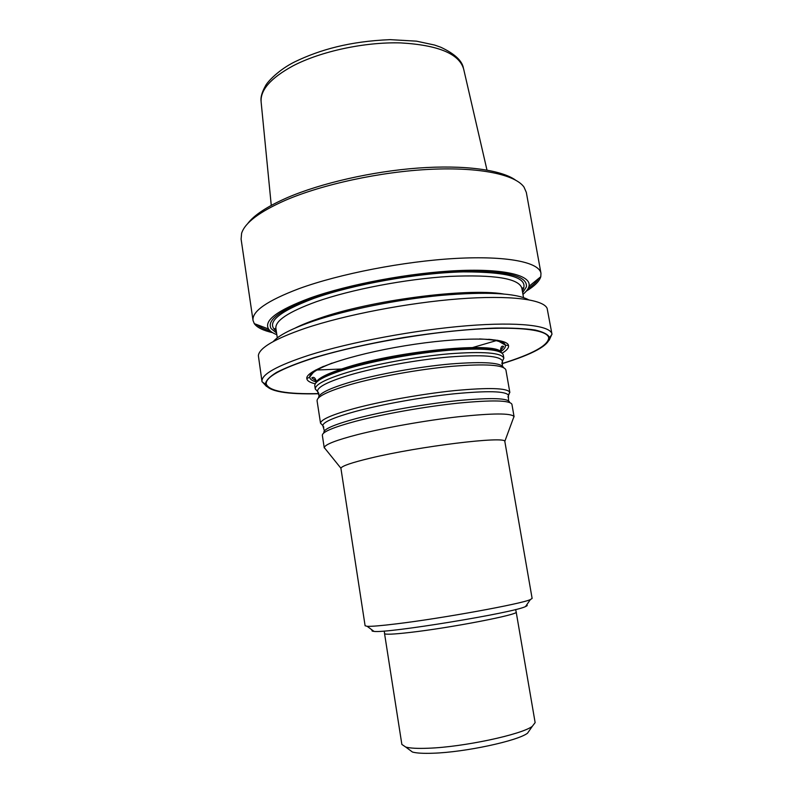 <?xml version="1.0" encoding="UTF-8"?>
<svg xmlns="http://www.w3.org/2000/svg" width="793" height="793" viewBox="0 0 793 793"><rect width="100%" height="100%" fill="white"/><g stroke="black" fill="none" stroke-linecap="round" stroke-linejoin="round"><path stroke-width="1.19" d="M318.855 393.586C286.759 394.319 269.233 391.147 266.26 384.08C265.259 377.29 280.623 368.755 312.343 358.456C352.479 345.837 416.186 333.942 466.512 329.878C516.947 325.794 547.715 329.61 548.716 337.828C548.161 345.47 532.549 354.065 501.91 363.61M502.187 353.182C506.896 350.328 508.997 347.77 508.511 345.53C507.441 337.203 460.604 336.609 405.005 345.768C349.386 354.828 305.186 370.331 306.822 378.558C307.079 380.838 309.885 382.583 315.257 383.792C309.885 382.583 307.079 380.838 306.822 378.558C305.186 370.331 349.386 354.828 405.005 345.768C460.604 336.609 507.441 337.203 508.511 345.53C508.997 347.77 506.896 350.328 502.187 353.182M497.558 340.256L472.687 347.522M341.406 369.023L315.525 370.073M551.135 335.469L549.589 338.889M265.774 385.368L263.217 382.613M276.579 333.03L271.156 328.639C266.339 320.332 279.949 310.202 311.996 298.257C349.832 284.766 410.477 273.456 456.778 271.424C504.596 270.254 527.811 275.389 526.393 286.838L522.656 292.736M538.695 278.422C536.821 281.684 533.293 285.044 528.118 288.513M270.056 330.77C264.039 329.135 259.628 327.073 256.813 324.585M501.642 352.756C496.646 347.929 477.495 346.898 444.199 349.644C412.31 352.617 373.602 359.844 347.859 367.565C328.163 373.612 317.428 378.826 315.644 383.217M501.91 363.769C533.104 354.114 548.994 345.401 549.589 337.649C548.181 334.497 543.403 331.96 535.245 330.037C525.135 328.53 511.941 327.866 495.655 328.044C468.584 329.006 437.924 332.168 403.657 337.531C369.469 343.379 339.394 350.169 313.433 357.881C297.94 362.916 285.649 367.754 276.539 372.403C269.432 376.824 265.705 380.759 265.377 384.189C268.411 391.346 286.253 394.537 318.905 393.744M272.604 332.663C263.177 330.532 257.071 327.519 254.295 323.633L253.036 320.491L241.102 239.119L241.607 233.311C244.888 222.764 259.499 211.761 285.43 200.272C322.513 184.283 380.809 171.675 430.321 169.315C479.884 166.946 515.252 174.629 523.995 187.069L526.324 192.412L540.975 273.337L540.786 276.717C539.389 281.297 534.561 286.095 526.304 291.12M253.036 320.491C251.847 311.352 267.142 300.755 298.911 288.692C339.364 273.872 404.123 261.264 455.658 258.439C507.302 255.594 539.26 262.305 540.975 273.337M247.545 223.804C253.909 215.19 267.112 206.497 287.145 197.715C320.828 183.183 372.195 171.417 418.238 168.047C464.321 164.706 500.918 169.811 515.341 179.952M276.826 334.686C272.742 333.11 269.987 331.206 268.549 328.986C263.623 320.541 277.471 310.222 310.083 298.039C348.652 284.251 410.635 272.683 457.918 270.611C505.339 268.51 531.855 275.577 528.971 286.342C528.326 288.9 526.314 291.576 522.954 294.381M273.288 341.515C278.809 335.221 292.25 328.391 313.612 321.026C346.749 309.795 396.986 299.585 440.73 295.412C486.436 291.556 515.688 292.994 528.485 299.724M261.997 381.582L258.359 355.591C259.311 347.889 274.844 338.819 304.968 328.371C344.816 314.95 407.84 302.777 458.929 298.872C510.097 294.956 543.225 299.367 547.12 308.308L551.968 334.101C550.719 325.596 519.019 321.581 467.186 325.745C415.473 329.888 350.109 342.13 309.052 355.175C276.797 365.742 261.105 374.544 261.997 381.582L266.507 386.429M549.232 340.138L551.968 334.101M314.781 385.824L314.781 385.794C314.395 381.245 325.279 375.555 347.433 368.725C374.544 360.607 415.879 353.044 448.739 350.278C482.967 347.79 501.146 349.346 503.277 354.927L503.287 354.957M408.791 749.326L412.459 752.042C416.583 753.181 423.462 753.568 433.107 753.221C464.787 752.279 517.611 740.94 527.514 733.208L530.13 729.451M384.546 633.567L401.863 744.439L405.748 747.065C410.209 748.265 417.733 748.651 428.339 748.225C463.181 747.085 521.625 734.605 532.291 726.338L535.136 722.611L516.184 612.018C519.99 614.387 451.009 627.808 409.922 632.447C393.497 634.331 385.041 634.697 384.546 633.567L384.278 631.03M526.621 604.96C527.702 605.257 527.325 605.783 525.521 606.556C514.33 612.672 386.518 633.607 373.959 631.377C371.996 631.218 371.481 630.832 372.403 630.217M396.589 623.833C381.274 625.707 371.461 626.529 367.159 626.311L365.107 625.766L340.901 468.217C341.892 465.967 351.745 462.606 370.45 458.116C419.328 446.281 505.329 435.872 504.814 441.374L532.123 598.418L530.358 599.587C521.784 603.81 442.395 618.312 396.589 623.833M325.606 449.234L324.268 447.569C324.991 444.486 336.153 440.145 357.752 434.564C384.823 427.705 425.663 420.459 458.394 416.761C492.512 413.163 511.039 413.074 513.993 416.494L513.249 418.506M324.258 447.906L322.345 435.357C322.146 431.987 333.248 427.288 355.67 421.261C383.088 414.055 424.721 406.66 457.66 403.191C491.957 399.87 510.048 400.247 511.921 404.311L514.102 416.811M509.849 392.485L505.904 369.944C503.852 364.82 485.703 363.62 451.445 366.356C418.565 369.34 377.141 376.853 349.941 384.694C327.707 391.286 316.754 396.669 317.081 400.861L320.521 423.184C320.957 419.537 332.019 414.699 353.698 408.673C380.709 401.347 421.608 393.992 454.359 390.632C488.488 387.45 506.955 387.965 509.77 392.198L507.916 397.075M317.934 391.851L315.277 389.036C315.019 384.565 325.923 378.955 347.988 372.214C375.059 364.175 416.305 356.642 449.135 353.807C483.353 351.259 501.582 352.707 503.842 358.149L502.217 361.667M316.268 301.736C351.091 289.455 405.808 278.977 449.393 276.41C494.663 274.487 518.81 278.402 521.844 288.156L522.746 287.928L522.2 290.169L522.746 287.928L521.844 288.156C518.81 278.402 494.663 274.487 449.393 276.41C405.808 278.977 351.091 289.455 316.268 301.736C288.444 311.887 274.993 320.788 275.895 328.431C274.993 320.788 288.444 311.887 316.268 301.736M313.681 298.455C352.994 284.429 417.168 272.97 463.241 271.88C510.454 271.84 530.15 278.174 522.329 290.882C530.15 278.174 510.454 271.84 463.241 271.88C417.168 272.97 352.994 284.429 313.681 298.455C277.937 311.986 265.467 322.89 276.301 331.167C265.467 322.89 277.937 311.986 313.681 298.455M318.855 318.499C370.658 300.26 466.215 287.79 503.297 293.935C466.215 287.79 370.658 300.26 318.855 318.499C309.468 321.69 301.627 324.852 295.313 327.995C301.627 324.852 309.468 321.69 318.855 318.499M488.696 339.275C499.005 340.276 504.556 342.229 505.369 345.143C505.835 347.096 504.249 349.307 500.611 351.765C504.249 349.307 505.835 347.096 505.369 345.143L508.511 345.53L505.369 345.143C504.556 342.229 499.005 340.276 488.696 339.275M316.298 381.939C312.065 380.779 309.855 379.193 309.686 377.181C309.518 374.167 314.157 370.539 323.603 366.307C314.157 370.539 309.518 374.167 309.686 377.181L306.822 378.558L309.686 377.181L312.492 373.463C313.939 371.253 320.481 367.793 332.098 363.095C320.481 367.793 313.939 371.253 312.492 373.463L309.686 377.181C309.855 379.193 312.065 380.779 316.298 381.939M348.087 366.921C400.861 350.407 496.477 341.694 500.859 352.003C496.477 341.694 400.861 350.407 348.087 366.921C328.926 372.799 318.28 377.904 316.139 382.256C318.28 377.904 328.926 372.799 348.087 366.921M271.265 205.387L261.155 102.267C260.005 90.214 270.601 78.091 292.974 65.878C320.858 51.297 364.79 41.851 400.752 42.911C438.311 45.082 459.286 53.815 463.667 69.1L486.981 170.059M323.901 432.79C322.83 429.429 333.694 424.661 356.513 418.466C383.782 411.25 425.326 403.905 457.789 400.604C491.561 397.481 508.838 398.066 509.621 402.378M323.831 427.219L322.781 425.534C323.266 422.015 334.14 417.326 355.413 411.458C381.909 404.331 421.945 397.144 454.012 393.814C487.447 390.652 505.567 391.088 508.372 395.142L509.77 392.198M318.518 397.878C318.439 393.705 329.194 388.401 350.793 381.968C377.577 374.197 418.377 366.812 450.652 363.957C484.265 361.35 501.929 362.639 503.624 367.823M318.727 393.239L317.527 391.355C317.329 387.034 328.054 381.592 349.703 375.03C376.249 367.199 416.622 359.834 448.779 357.028C482.293 354.471 500.185 355.829 502.455 361.073L501.919 363.244M276.192 330.453L274.953 328.51L275.895 328.431L277.302 337.868L275.895 328.431L274.953 328.51L276.192 330.453M523.519 297.544L521.844 288.156L523.519 297.544M500.363 351.557C500.69 347.047 501.771 345.371 503.624 346.531L500.214 351.012L503.624 346.531C501.771 345.371 500.69 347.047 500.363 351.557M316.437 381.106L311.778 377.944C313.711 376.516 315.277 377.755 316.466 381.671C315.277 377.755 313.711 376.516 311.778 377.944L316.437 381.106M479.616 338.938C494.148 339.701 496.646 340.762 499.174 341.515L505.369 345.143L499.174 341.515C496.646 340.762 494.148 339.701 479.616 338.938M528.971 286.342L540.786 276.717M268.549 328.986L254.295 323.633M463.399 68.01C462.041 60.615 454.518 53.696 440.829 47.253L434.633 45.062L416.484 41.157L390.206 39.65C349.802 41.266 319.896 49.731 294.917 61.775C278.71 69.705 267.072 82.125 265.328 86.159C261.958 92.256 260.54 97.252 261.066 101.147M549.589 337.649L551.987 334.259M265.377 384.189L262.017 381.74M527.514 733.208L532.291 726.338M412.459 752.042L405.748 747.065M504.814 441.374L513.993 416.494M340.901 468.217L324.268 447.569M508.571 400.743L508.372 395.142M324.387 430.906L322.781 425.534L320.521 423.184M502.395 365.969L502.455 361.073L503.842 358.149M319.133 395.985L317.527 391.355L315.277 389.036M503.852 358.218L503.277 354.927M315.287 389.095L314.781 385.794M525.521 606.556L530.358 599.587M373.959 631.377L367.159 626.311M515.628 609.52L516.184 612.018"/></g></svg>
